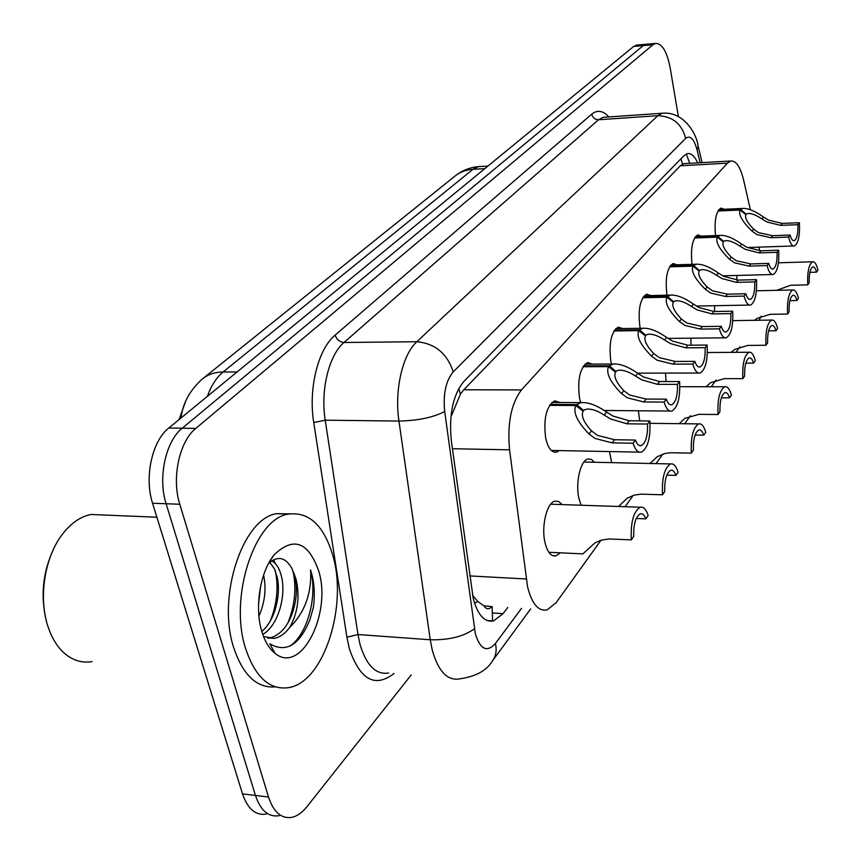 <?xml version="1.0" encoding="UTF-8"?>
<svg xmlns="http://www.w3.org/2000/svg" width="861" height="861" viewBox="0 0 861 861"><rect width="100%" height="100%" fill="white"/><g stroke="black" fill="none" stroke-linecap="round" stroke-linejoin="round"><path stroke-width="1.29" d="M715.534 235.58C714.167 220.62 715.986 211.462 720.98 208.082L724.058 209.255M692.072 264.349C690.404 248.517 692.33 238.691 697.84 234.881L701.177 236.108M667.027 295.183L666.909 294.537C665.047 277.995 667.114 267.663 673.119 263.52L676.746 264.801M640.229 328.321L639.884 326.631C637.883 309.422 640.143 298.616 646.654 294.193L650.593 295.538M611.504 364.031L610.836 361.103C608.705 343.195 611.17 331.872 618.241 327.126L622.557 328.558M580.68 402.614L579.55 398.266C577.247 379.572 579.959 367.679 587.665 362.578L592.411 364.106M559.349 450.594L556.604 452.143C551.75 452.875 548.123 448.29 545.734 438.41C543.248 418.876 546.229 406.36 554.678 400.849L559.908 402.485M736.693 280.094L736.984 275.445M714.512 311.488L714.662 305.709M690.985 345.186L690.877 338.179M666.048 381.541L665.51 373.093M639.669 420.878L638.41 410.772M611.687 462.626L609.427 451.562M581.057 505.224L578.861 498.185C575.299 482.494 580.583 460.226 588.009 458.988L591.356 459.376L594.434 462.249M560.263 552.827L555.991 555.883C551.051 556.712 547.381 552.224 544.97 542.441C541.074 526.157 546.95 502.49 555.044 501.113L558.735 501.511L562.082 504.589M750.372 209.718L743.613 180.046C740.363 166.786 736.047 160.447 730.688 161.029L727.416 163.17L521.475 389.936C511.154 403.508 507.172 423.472 509.551 449.829L527.567 586.836C531.872 603.809 538.373 611.514 547.058 609.943L556.12 602.711L601.043 540.17M472.528 595.22L477.758 601.452L483.914 605.864C486.357 609.491 489.005 609.706 491.868 606.51M490.609 606.435L483.914 605.864M185.911 400.656L179.045 419.598M730.688 161.029L683.838 163.633L680.341 165.764L463.799 389.764L460.484 393.983L451.767 415.024M759.746 250.82L758.907 247.139M759.015 320.238L761.167 316.181M625.075 506.709L633.19 495.419M656.028 463.616L662.905 454.048M684.667 423.741L690.447 415.702M711.24 386.75L716.061 380.045M735.961 352.332L739.922 346.822M411.257 674.895L306.957 806.682C302.297 812.536 297.314 816.077 292.04 817.315C281.493 819.059 273.658 812.3 268.514 797.038L179.788 504.255C171.404 478.189 179.368 441.338 195.781 428.423L652.929 44.761L643.275 45.601L647.085 44.169L643.275 45.601L182.231 428.218L643.275 45.601L633.674 46.44L637.517 45.009M179.788 504.255L166.119 503.75C157.681 477.78 165.699 441.09 182.231 428.218C165.699 441.09 157.681 477.78 166.119 503.75L255.459 795.456L166.119 503.75L152.569 503.233C144.067 477.381 152.149 440.832 168.788 428.025L633.674 46.44M279.158 815.679C268.535 817.412 260.635 810.664 255.459 795.456C260.635 810.664 268.535 817.412 279.158 815.679M266.383 814.065C255.685 815.765 247.72 809.039 242.511 793.874L152.569 503.233M697.722 162.858C694.59 156.035 691.114 152.967 687.293 153.645L683.925 155.723L463.885 381.434C453.004 394.768 448.807 414.485 451.304 440.606L473.206 598.32C477.672 614.926 484.42 622.46 493.461 620.932L503.104 613.645L507.742 607.5M652.929 44.761L655.501 43.427C662.087 43.33 666.984 51.509 670.192 67.965L678.371 116.45M548.855 552.288L582.843 553.881L594.994 542.882L600.978 540.191L609.093 538.964L631.307 539.879C630.521 522.423 633.481 511.531 640.164 507.226L550.728 504.202M631.307 539.879L633.707 536.403C633.459 524.177 635.666 516.632 640.315 513.791C642.521 513.274 644.362 514.964 645.847 518.849L648.172 515.502C646.127 509.26 643.458 506.505 640.164 507.226M636.247 518.494L645.847 518.849M550.157 404.39L576.676 404.584L581.046 402.625C588.214 402.109 596.738 405.262 606.596 412.075L612.871 416.024L629.24 420.76L649.84 420.997C650.658 437.722 647.859 448.118 641.445 452.176C638.055 452.908 635.257 449.926 633.061 443.232L612.106 442.877L595.069 438.432L588.999 433.976C577.171 421.729 572.802 412.247 575.869 405.531L549.522 405.348M575.869 405.531L583.091 411.278C580.927 415.852 583.726 422.374 591.496 430.866L597.491 435.386L614.56 439.723L635.45 440.057C637.043 444.287 638.98 446.138 641.273 445.611L639.615 445.589M641.273 445.611C645.728 442.952 647.816 435.763 647.537 424.053L626.894 423.806L610.546 418.963L604.196 415.067C597.469 410.708 591.711 408.727 586.911 409.115L582.197 410.568M576.676 404.584L583.672 410.579M633.061 443.232L635.45 440.057M647.537 424.053L649.84 420.997M618.542 506.494L627.303 498.121L634.191 495.118L640.993 494.149L662.507 494.784C661.775 478.167 664.455 467.889 670.536 463.939L583.952 462.013M662.507 494.784L664.724 491.577C664.488 479.954 666.479 472.85 670.719 470.246C672.796 469.772 674.529 471.484 675.939 475.369L678.081 472.28C676.154 466.07 673.636 463.293 670.536 463.939M666.801 475.143L675.939 475.369M650.044 463.476L657.18 456.739L664.94 453.467L670.471 452.746L691.329 453.123C690.64 437.28 693.073 427.551 698.637 423.903L650.023 423.332M691.329 453.123L693.385 450.152C693.148 439.088 694.967 432.373 698.841 429.973C700.8 429.553 702.436 431.275 703.76 435.149L705.74 432.287C703.932 426.12 701.564 423.321 698.637 423.903M695.096 435.031L703.76 435.149M679.125 423.677L684.872 418.371L698.906 414.345L718.031 414.518C717.385 399.396 719.613 390.141 724.714 386.772L679.867 386.686M718.031 414.518L719.936 411.773C719.71 401.215 721.378 394.833 724.93 392.627C726.77 392.239 728.32 393.983 729.579 397.836L731.419 395.177C729.697 389.054 727.47 386.255 724.714 386.772M721.357 397.804L729.579 397.836M706.063 386.74L710.626 382.704L724.284 378.657L742.849 378.657C742.236 364.181 744.27 355.367 748.973 352.246L707.365 352.526M742.849 378.657L744.625 376.096C744.399 366.011 745.927 359.941 749.199 357.896C750.943 357.541 752.406 359.285 753.59 363.127L755.312 360.651C753.676 354.581 751.567 351.783 748.973 352.246M745.798 363.159L753.59 363.127M583.575 365.839L609.276 365.753L613.15 364.02C619.931 363.546 628.132 366.646 637.764 373.319L643.802 377.107L659.644 381.531L679.598 381.552C680.362 397.491 677.822 407.328 671.978 411.063C668.793 411.719 666.166 408.727 664.1 402.087L643.813 401.958L627.346 397.804L621.502 393.552C610.083 381.853 605.757 372.878 608.544 366.635L583.005 366.711M608.544 366.635L615.486 372.156C613.516 376.408 616.293 382.575 623.805 390.679L629.585 394.995L646.073 399.052L666.317 399.16C667.813 403.368 669.632 405.23 671.774 404.756L670.375 404.745M671.774 404.756C675.842 402.313 677.736 395.522 677.467 384.372L657.46 384.35L641.639 379.819L635.536 376.085C628.971 371.801 623.418 369.853 618.887 370.219L614.668 371.511M609.276 365.753L616.024 371.5M664.1 402.087L666.317 399.16M677.467 384.372L679.598 381.552M614.517 330.14L639.454 329.828L642.898 328.289C649.302 327.847 657.212 330.893 666.618 337.426L672.441 341.064L687.778 345.218L707.139 345.046C707.85 360.275 705.536 369.606 700.187 373.05C697.206 373.642 694.73 370.65 692.793 364.063L673.119 364.138L657.201 360.242L651.54 356.174C640.509 344.981 636.247 336.468 638.765 330.646L614.001 330.947M638.765 330.646L645.459 335.951C643.673 339.912 646.407 345.767 653.682 353.516L659.268 357.638L675.207 361.448L694.827 361.362C696.248 365.538 697.959 367.41 699.971 366.98L698.777 366.99M699.971 366.98C703.695 364.73 705.417 358.294 705.159 347.672L685.765 347.822L670.439 343.571L664.552 339.987C658.148 335.79 652.789 333.864 648.494 334.208L644.717 335.36M639.454 329.828L645.954 335.349M692.793 364.063L694.827 361.362M705.159 347.672L707.139 345.046M643.253 296.991L667.458 296.475L670.525 295.108C676.606 294.699 684.237 297.691 693.417 304.084L699.035 307.592L713.909 311.499L732.689 311.176C733.368 325.738 731.247 334.617 726.34 337.803C723.531 338.341 721.206 335.349 719.365 328.837L700.284 329.074L684.872 325.415L679.404 321.508C668.728 310.778 664.531 302.695 666.823 297.239L642.78 297.745M666.823 297.239L673.27 302.351C671.645 306.064 674.346 311.628 681.395 319.044L686.787 322.993L702.232 326.577L721.27 326.319C722.594 330.463 724.209 332.346 726.114 331.959L725.08 331.969M726.114 331.959C729.525 329.881 731.107 323.758 730.86 313.608L712.036 313.921L697.173 309.928L691.501 306.473C685.238 302.351 680.072 300.457 676.003 300.78L672.592 301.813M667.458 296.475L673.732 301.791M719.365 328.837L721.27 326.319M730.86 313.608L732.689 311.176M332.906 555.765C347.736 605.713 324.231 681.137 289.447 687.498C270.063 690.673 255.448 677.682 245.6 648.537C228.671 596.824 254.931 518.473 288.338 514.114C309.034 511.531 323.887 525.414 332.906 555.765M275.359 686.895C256.89 688.337 242.996 675.239 233.686 647.601C216.66 596.06 243.093 517.988 276.725 513.662L289.5 513.888M296.335 586.653L296.324 593.207M92.03 661.603C81.138 663.4 71.237 659.989 62.326 651.336C56.439 645.395 51.811 637.592 48.442 627.927C38.228 599.525 44.191 558.606 61.583 535.359C70.365 523.542 80.202 516.578 91.083 514.48L104.967 515.061M261.83 631.522C267.889 626.087 272.324 618.833 275.122 609.739C278.544 598.341 279.298 587.719 277.371 577.871L274.444 568.83L269.784 562.298M262.756 634.428C277.748 625.925 285.895 597.459 281.859 578.129C280.04 569.455 276.682 563.664 271.796 560.769M258.935 616.132C264.618 603.012 266.307 590 263.983 577.096L263.541 575.191M267.975 638.259L269.751 638.033C280.029 635.257 287.682 626.636 292.708 612.171C296.442 600.365 297.336 589.279 295.377 578.915L292.083 568.809C285.669 557.218 277.834 555.41 268.6 563.385M293.515 572.242L295.99 578.947C300.048 596.469 297.938 612.677 289.64 627.551C284.948 633.696 279.836 637.301 274.325 638.378L269.751 638.033M263.638 636.613L274.325 638.378M258.537 604.336L260.614 586.137M261.776 631.339C254.253 606.983 260.334 570.994 274.465 554.495C293.59 536.414 308.324 541.87 318.667 570.897C332.088 613.355 301.092 675.175 275.1 653.381C269.256 648.817 264.822 641.477 261.776 631.339M275.1 653.381L269.784 643.77C286.056 653.23 299.456 645.147 310.014 619.522L313.415 607.156C314.997 595.08 314.383 583.823 311.596 573.404L310.53 569.939L310.756 573.706C310.982 595.425 303.944 613.376 289.64 627.551M46.612 621.911C40.219 596.641 42.663 572.07 53.963 548.209M270.419 620.77C277.048 603.744 278.695 587.127 275.348 570.918M287.843 623.095C294.957 605.154 296.658 587.697 292.923 570.714M290.006 646.084C308.701 633.115 317.483 593.886 310.53 569.939M275.272 563.492L273.615 559.736M731.129 352.364L734.637 349.448L747.918 345.401L765.967 345.25C765.375 331.367 767.259 322.961 771.596 320.055L732.808 320.626M765.967 345.25L767.614 342.861C767.409 333.196 768.808 327.417 771.822 325.512C773.479 325.189 774.868 326.943 775.987 330.753L777.591 328.439C776.052 322.434 774.05 319.635 771.596 320.055M768.593 330.85L775.987 330.753M754.602 320.303L757.067 318.376L770.003 314.34L787.546 314.05C786.997 300.715 788.73 292.686 792.744 289.963L756.421 290.781M787.546 314.05L789.096 311.822C788.891 302.545 790.183 297.023 792.981 295.248C794.542 294.957 795.855 296.711 796.931 300.5L798.427 298.326C796.963 292.374 795.069 289.587 792.744 289.963M789.914 300.64L796.931 300.5M776.654 290.329L790.678 285.26L807.747 284.851C807.231 272.022 808.823 264.327 812.558 261.787L778.419 262.788M807.747 284.851L809.2 282.763C809.006 273.852 810.201 268.567 812.795 266.91C814.269 266.641 815.528 268.395 816.54 272.151L817.95 270.106C816.551 264.219 814.754 261.453 812.558 261.787M809.889 272.324L816.54 272.151M669.998 266.135L693.514 265.446L696.269 264.23C702.027 263.843 709.399 266.792 718.365 273.045L723.8 276.424L738.232 280.105L756.475 279.642C757.11 293.612 755.172 302.071 750.652 305.042C747.994 305.515 745.809 302.534 744.065 296.087L725.543 296.485L710.605 293.031L705.32 289.285C694.967 278.986 690.834 271.269 692.922 266.157L669.567 266.835M692.922 266.157L699.154 271.086C697.668 274.573 700.337 279.868 707.161 286.982L712.391 290.781L727.351 294.15L745.841 293.752C747.1 297.863 748.618 299.746 750.415 299.391L749.522 299.413M750.415 299.391C753.558 297.465 755.011 291.631 754.763 281.913L736.489 282.365L722.067 278.598L716.578 275.272C710.465 271.226 705.482 269.353 701.618 269.654L698.529 270.602M693.514 265.446L699.584 270.569M744.065 296.087L745.841 293.752M754.763 281.913L756.475 279.642M694.967 237.335L717.826 236.495L720.302 235.397C725.78 235.053 732.894 237.937 741.665 244.072L746.917 247.333L760.93 250.809L778.667 250.228C779.27 263.638 777.472 271.732 773.296 274.487C770.799 274.917 768.722 271.947 767.086 265.586L749.081 266.103L734.594 262.842L729.471 259.236C719.43 249.335 715.373 241.973 717.278 237.162L694.579 237.98M717.278 237.162L723.294 241.93C721.938 245.191 724.564 250.25 731.193 257.095L736.263 260.743L750.77 263.929L768.733 263.401C769.928 267.47 771.37 269.353 773.06 269.03L772.295 269.052M773.06 269.03C775.965 267.244 777.3 261.679 777.074 252.348L759.294 252.919L745.303 249.367L739.986 246.149C734.013 242.189 729.192 240.337 725.532 240.628L722.723 241.478M717.826 236.495L723.703 241.435M767.086 265.586L768.733 263.401M777.074 252.348L778.667 250.228M718.322 210.385L740.568 209.427L742.795 208.437C747.994 208.114 754.882 210.956 763.459 216.972L768.539 220.115L782.165 223.408L799.417 222.73C799.987 235.623 798.33 243.362 794.455 245.945C792.098 246.332 790.14 243.383 788.579 237.087L771.079 237.722L757.013 234.633L752.04 231.157C742.3 221.621 738.297 214.583 740.04 210.041L717.966 210.999M740.04 210.041L745.874 214.658C744.625 217.736 747.219 222.569 753.655 229.155L758.573 232.664L772.651 235.688L790.118 235.053C791.248 239.078 792.615 240.951 794.219 240.671L793.551 240.693M794.219 240.671C796.909 238.992 798.147 233.665 797.921 224.71L780.636 225.378L767.033 222.02L761.888 218.909C756.055 215.013 751.384 213.205 747.897 213.463L745.346 214.238M740.568 209.427L746.25 214.206M788.579 237.087L790.118 235.053M797.921 224.71L799.417 222.73M469.772 575.923L526.2 578.979M492.105 606.521L492.578 621.115M458.676 388.698L460.484 393.983M680.933 158.79L682.525 164.117M477.758 601.452L474.583 603.281M452.412 448.721L509.551 449.829M463.799 389.764L521.475 389.936M680.341 165.764L727.416 163.17M203.078 378.42L454.748 176.279C459.86 172.092 465.93 169.778 472.958 169.316L223.128 371.984C214.863 372.07 207.899 374.438 202.238 379.088C189.786 390.334 182.726 403.292 181.047 417.962M481.267 166.442L478.468 166.614L472.958 169.316L484.808 168.638M237.098 371.963L223.128 371.984C216.541 377.419 211.289 385.534 207.393 396.34M242.511 793.874L268.514 797.038M168.788 428.025L195.781 428.423M493.041 613L503.104 613.645M700.144 162.729L697.066 149.932C694.009 138.815 690.221 134.962 685.69 138.363L453.23 371.877C445.847 380.756 442.995 393.972 444.696 411.504L475.369 633.9C480.287 649.56 486.971 652.746 495.43 643.458L521.529 608.35M492.374 661L492.901 660.279C487.111 670.375 475.972 676.574 459.483 678.877C447.376 680.954 438.292 671.343 432.244 650.023L430.242 639.766L357.982 634.525L360.07 644.588C366.42 665.51 375.966 674.992 388.709 673.033M530.688 608.921L492.901 660.279C496.044 655.598 496.883 649.99 495.43 643.458M394.015 673.463C374.965 688.208 360.059 679.91 349.297 648.57L346.918 637.226L313.748 422.547C308.152 388.602 318.139 348.963 335.133 335.123L591.722 114.179C597.373 109.627 603.055 110.552 608.77 116.945M474.422 628.799C463.584 636.548 448.861 640.207 430.242 639.766L398.955 421.061L325.21 420.19L357.982 634.525L346.918 637.226M444.696 411.504C433.255 417.456 418.005 420.642 398.955 421.061C394.263 390.313 402.571 354.42 416.832 341.742L344.013 342.484C329.031 354.926 320.303 390.076 325.21 420.19L313.748 422.547M453.23 371.877C447.16 353.484 435.031 343.431 416.832 341.742L657.847 115.686L598.556 119.754L344.013 342.484C339.664 342.086 336.705 339.632 335.133 335.123M685.69 138.363C681.751 123.747 672.473 116.192 657.847 115.686L662.109 113.254L664.401 113.114M605.38 117.171L603.087 117.333L598.556 119.754C595.026 119.625 592.745 117.774 591.722 114.179M697.668 144.218L698.153 146.219L697.066 149.932M626.894 423.806L629.24 420.76M604.196 415.067L606.596 412.075M588.999 433.976L591.496 430.866M612.106 442.877L614.56 439.723M657.46 384.35L659.644 381.531M635.536 376.085L637.764 373.319M621.502 393.552L623.805 390.679M643.813 401.958L646.073 399.052M685.765 347.822L687.778 345.218M664.552 339.987L666.618 337.426M651.54 356.174L653.682 353.516M673.119 364.138L675.207 361.448M712.036 313.921L713.909 311.499M691.501 306.473L693.417 304.084M679.404 321.508L681.395 319.044M700.284 329.074L702.232 326.577M736.489 282.365L738.232 280.105M716.578 275.272L718.365 273.045M705.32 289.285L707.161 286.982M725.543 296.485L727.351 294.15M759.294 252.919L760.93 250.809M739.986 246.149L741.665 244.072M729.471 259.236L731.193 257.095M749.081 266.103L750.77 263.929M780.636 225.378L782.165 223.408M761.888 218.909L763.459 216.972M752.04 231.157L753.655 229.155M771.079 237.722L772.651 235.688M689.704 163.31L686.325 153.979M555.991 555.883L552.859 555.732M556.604 452.143L553.967 452.09M454.748 176.279C461.657 170.672 469.568 167.454 478.468 166.614L487.939 166.055M636.301 45.116L655.501 43.427M487.122 620.512L493.461 620.932M702.092 162.621L698.153 146.219C696.603 133.498 683.591 111.058 662.109 113.254L605.638 117.161M639.174 452.133L551.277 450.432M581.046 402.625L551.89 402.431M670.052 411.041L604.239 410.482M613.15 364.02L585.039 364.128M698.54 373.05L637.506 373.136M642.898 328.289L615.755 328.644M724.93 337.824L668.061 338.416M670.525 295.108L644.297 295.678M270.408 560.242L274.465 554.495M156.896 517.224L91.083 514.48M288.338 514.114L276.725 513.662M274.347 561.275L274.358 562.588M749.436 305.063L696.366 306.053M696.269 264.23L670.891 264.973M772.252 274.519L722.702 275.821M720.302 235.397L695.731 236.301M793.541 245.977L747.294 247.527M742.795 208.437L718.978 209.481"/></g></svg>
